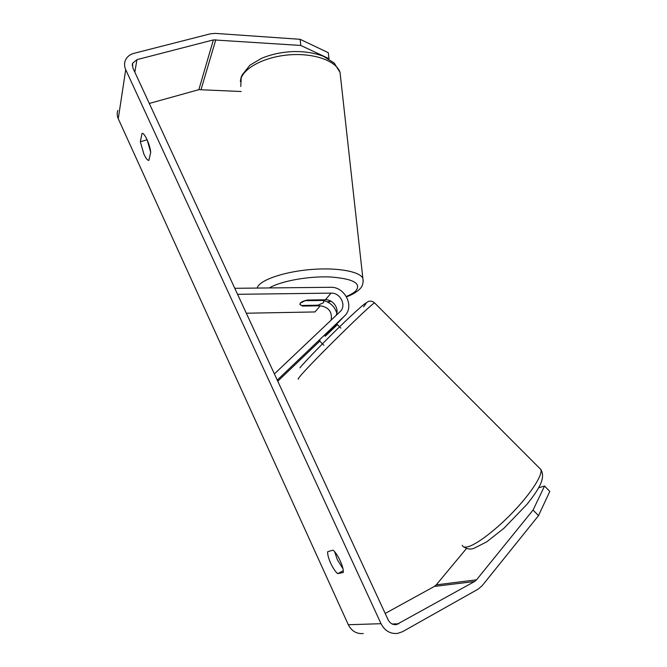 <?xml version="1.0" encoding="UTF-8"?>
<svg xmlns="http://www.w3.org/2000/svg" width="667" height="667" viewBox="0 0 667 667"><rect width="100%" height="100%" fill="white"/><g stroke="black" fill="none" stroke-linecap="round" stroke-linejoin="round"><path stroke-width="1" d="M300.8 45.448L300.125 39.303L328.281 52.685L328.998 58.679L300.8 45.448L213.382 39.903L136.943 59.646L132.583 63.307L132.825 67.834L388.111 619.785C390.003 623.37 392.78 624.979 396.456 624.62L474.52 581.532L476.521 579.831L533.066 510.055L544.564 486.026L538.653 487.76M147.099 139.686L150.717 152.359C150.125 144.839 144.431 132.433 142.038 133.4L140.328 141.771L143.914 154.169C145.848 158.271 147.499 160.363 148.858 160.439L150.717 152.351M342.955 568.726L337.344 559.713L334.651 551.767M337.702 573.645C335.309 571.561 332.958 568.059 330.657 563.148C328.464 558.212 327.472 554.394 327.672 551.701L332.983 550.175C337.502 553.302 344.239 567.967 343.222 572.519L337.702 573.645L343.255 570.769M300.125 39.303L215.299 33.392L210.439 33.809L134.009 53.318C129.64 54.527 126.705 57.012 125.204 60.772C124.187 63.673 124.354 66.642 125.713 69.685L381.032 623.703C384.751 630.79 390.237 634.042 397.499 633.433L402.484 631.724L478.172 589.111L482.174 585.701L538.502 515.666L533.066 510.055M117.817 110.447C116.875 113.157 117.025 115.916 118.259 118.726L348.307 624.729C351.634 631.14 356.612 634.075 363.248 633.533M241.171 91.504L198.849 89.67L149.3 103.452M385.184 613.465L434.375 586.418L436.243 584.867L466.533 548.432M544.564 486.026L549.8 491.429L538.502 515.666M147.073 139.795L140.328 141.771M324.329 335.226L325.296 336.193L336.885 325.129L336.21 324.445M331.166 320.093C332.366 311.898 328.731 307.128 320.252 305.786L302.51 306.078L299.983 304.561L300.242 303.16C301.317 301.909 303.685 300.867 307.345 300.033L325.388 299.775C333.208 299.35 339.686 308.904 336.01 315.499M234.792 288.302L330.398 287.294C345.064 286.451 355.019 306.903 344.314 316.175L277.255 380.107M324.629 335.526L339.27 321.452M319.46 340.829L320.01 340.145M319.768 341.137L277.764 381.216M336.818 313.182C334.726 306.645 330.348 302.443 323.695 300.584M237.569 294.305L331.049 293.13C340.512 292.571 346.907 305.786 339.995 311.722L274.387 373.904M246.315 313.223L314.999 311.948L320.252 305.786M302.51 306.078L302.443 305.461M322.344 299.817L323.778 301.459L323.428 302.793L317.901 305.211L301.459 305.478L299.867 304.135M300.242 303.16L305.703 300.442M322.403 300.45L305.728 300.7M125.713 69.685L118.259 118.726M381.032 623.703L348.307 624.729M476.521 579.831L436.243 584.867M474.52 581.532L434.375 586.418M398.808 623.795L392.171 623.995M136.943 59.646L134.826 72.169M213.382 39.903L198.849 89.67M215.808 39.687L201.092 89.428M539.311 467.951L540.812 469.451C542.921 474.429 532.133 491.762 514.841 510.172C497.59 528.581 477.272 544.289 468.051 546.723C464.849 547.582 462.923 547.115 462.281 545.314M298.457 379.039C297.699 379.406 298.241 378.489 300.075 376.296C310.247 363.673 372.494 302.459 374.612 302.935L374.846 303.177M473.92 548.349L486.727 541.846L503.96 528.256L527.022 504.269C538.111 490.22 546.256 478.339 540.812 469.451L374.612 302.935C372.861 301.317 370.844 300.8 368.543 301.401L366.316 302.676C366.091 302.81 367.217 302.351 363.523 306.837C369.968 298.916 363.832 303.793 345.114 321.477C327.372 338.444 305.503 360.922 299.925 367.842M344.314 316.175L338.369 322.386M331.049 293.13L325.388 299.775M340.604 77.472L340.045 72.453C336.685 61.456 315.741 53.335 291.587 54.694C267.442 55.97 245.431 66.517 241.179 78.064L240.77 86.502M257.053 288.069L257.987 286.243C262.898 278.873 286.66 271.286 312.348 269.401C338.036 267.45 359.855 271.586 362.856 278.272L363.232 281.216M346.348 296.465C350.6 294.714 353.743 292.863 355.769 290.912C361.722 283.392 353.227 278.748 330.282 276.963C308.504 276.013 280.599 281.115 269.326 287.936M327.297 301.859L330.849 301.125M394.564 624.671L396.456 624.62M132.241 65.449L132.583 63.307M463.765 546.882C467.033 549.033 470.235 549.575 473.353 548.499M323.837 345.248L319.418 340.787M336.727 323.954L340.912 328.164M346.557 296.84C351.868 294.822 356.003 292.471 358.963 289.786C362.373 286.993 363.665 283.158 362.856 278.272L340.045 72.453L334.209 63.04L323.487 56.353C314.666 52.918 304.536 51.326 293.088 51.576C281.574 52.118 271.077 54.361 261.589 58.312L249.883 65.233L241.737 75.513M323.778 301.459L323.612 299.8M327.639 302.034L331.174 301.309M240.32 81.432L241.254 76.788"/></g></svg>
